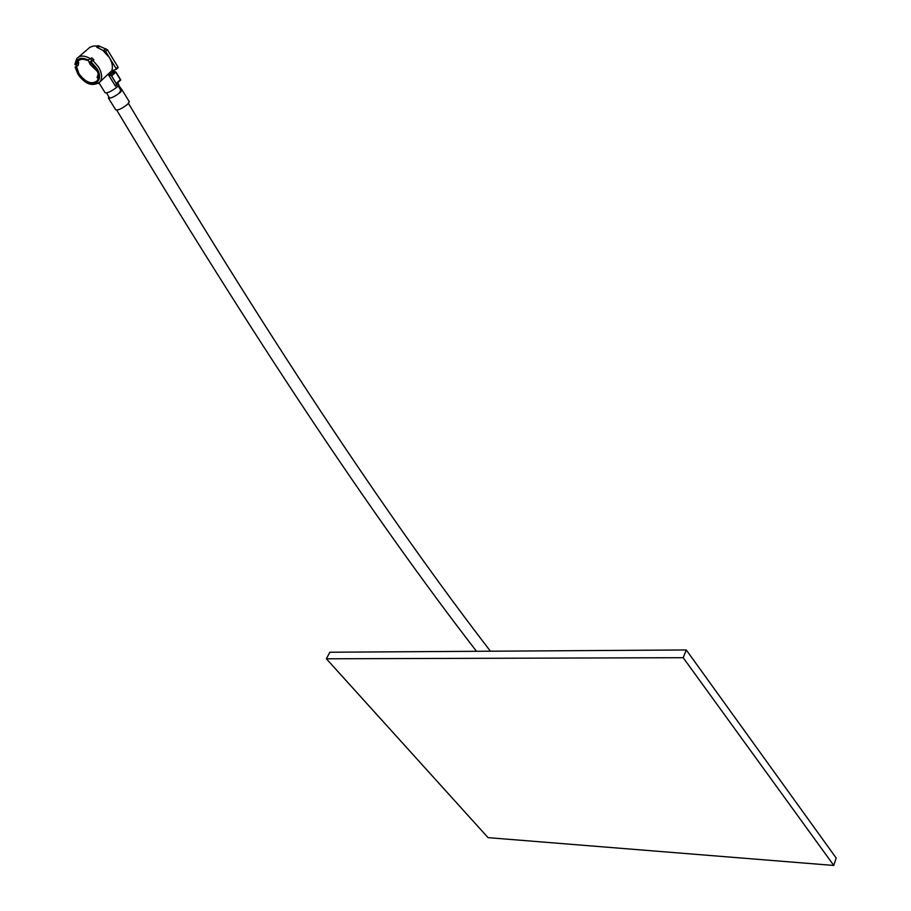 <?xml version="1.0" encoding="UTF-8"?>
<svg xmlns="http://www.w3.org/2000/svg" width="911" height="911" viewBox="0 0 911 911"><rect width="100%" height="100%" fill="white"/><g stroke="black" fill="none" stroke-linecap="round" stroke-linejoin="round"><path stroke-width="1.37" d="M74.839 64.43L76.752 58.623C79.917 55.195 84.518 55.241 90.542 58.759L87.183 60.388C83.038 58.646 79.917 58.976 77.811 61.401L76.638 64.043L78.688 62.381L78.3 65.182L76.501 66.719L79.109 73.996C85.782 82.571 91.795 84.825 97.147 80.76C99.231 77.56 98.798 73.404 95.86 68.291L90.041 62.039L91.84 60.49L90.565 58.737M88.128 60.058L90.155 64.465L97.534 71.65M129.271 101.69L127.688 104.218C122.097 108.534 118.123 110.425 115.765 109.912L108.466 98.16M99.048 82.958L105.141 92.785C107.464 93.241 111.449 91.316 117.098 87.012L118.715 84.529M118.658 85.247L122.028 89.916L120.366 92.33C114.74 96.634 110.755 98.547 108.42 98.069L108.887 96.885M111.723 70.853L116.13 69.373L116.198 68.701L105.551 51.312L102.772 50.287L109.343 57.495C112.304 62.586 113.101 67.038 111.723 70.853L108.318 73.973L109.058 75.157L113.829 70.967L113.408 70.284M118.031 81.796L120.389 79.712L115.788 72.22L111.586 75.92L116.244 83.493L118.031 81.796L115.549 86.294L108.102 74.201L98.206 83.539M97.989 74.634L97.09 77.629L98.229 78.414M119.523 92.649L120.776 90.291M76.501 66.719L75.624 67.027L78.392 74.235C87.809 90.257 106.929 84.006 96.6 68.04L90.929 61.732L92.99 60.559L98.49 66.924C102.021 73.085 102.533 78.084 100.028 81.922C92.523 86.944 85.167 84.381 77.97 74.258L75.078 67.072M90.929 61.732L90.041 62.039M76.797 63.907L75.624 67.027M96.965 47.27L98.627 45.835L107.407 49.718L118.031 67.084L116.289 69.236M78.688 56.972L89.938 47.258L93.195 46.108L98.627 45.835M102.772 50.287L96.703 47.19L98.468 45.675M90.542 58.759L91.817 57.814L93.89 59.784L92.99 60.559M88.287 60.001C81.068 56.767 76.831 58.236 75.545 64.419L76.638 64.043M111.586 75.92L115.39 71.855L114.228 71.343L109.696 75.328L111.176 75.556M120.389 79.712L116.244 83.493M120.719 90.2L121.357 89.631M75.545 64.419L74.85 64.43M109.696 75.328L109.058 75.157M120.764 79.997L118.123 82.32M488.057 837.642L326.377 658.79L329.85 652.23L686.268 649.964L836.161 857.991L833.781 865.45L488.057 837.642M326.377 658.79L683.193 657.696L686.268 649.964M683.193 657.696L833.781 865.45M117.895 83.186L115.549 86.294M116.198 68.701L118.031 67.084M107.407 49.718L105.551 51.312M113.454 70.272L113.955 70.785L113.602 70.215M115.788 72.22L120.457 79.735M99.31 46.495L98.001 47.623M103.888 50.264L105.744 48.67M111.336 75.647L116.357 83.812M120.753 79.917L115.925 72.037L114.592 71.502M91.84 60.49L93.89 59.784M76.285 65.877L78.3 65.182M118.202 85.896L121.061 90.77M128.497 103.421C264.657 332.071 385.296 514.669 490.437 651.217M106.576 92.956L109.719 98.286M116.779 110.197C251.8 335.305 371.711 515.672 476.499 651.297M79.416 60.035L77.811 61.401M129.328 101.781L122.028 89.916M118.772 84.609L117.644 82.776M91.624 46.666L90.519 47.053M117.451 82.969L116.164 84.222M116.255 69.282L118.088 67.676"/></g></svg>
